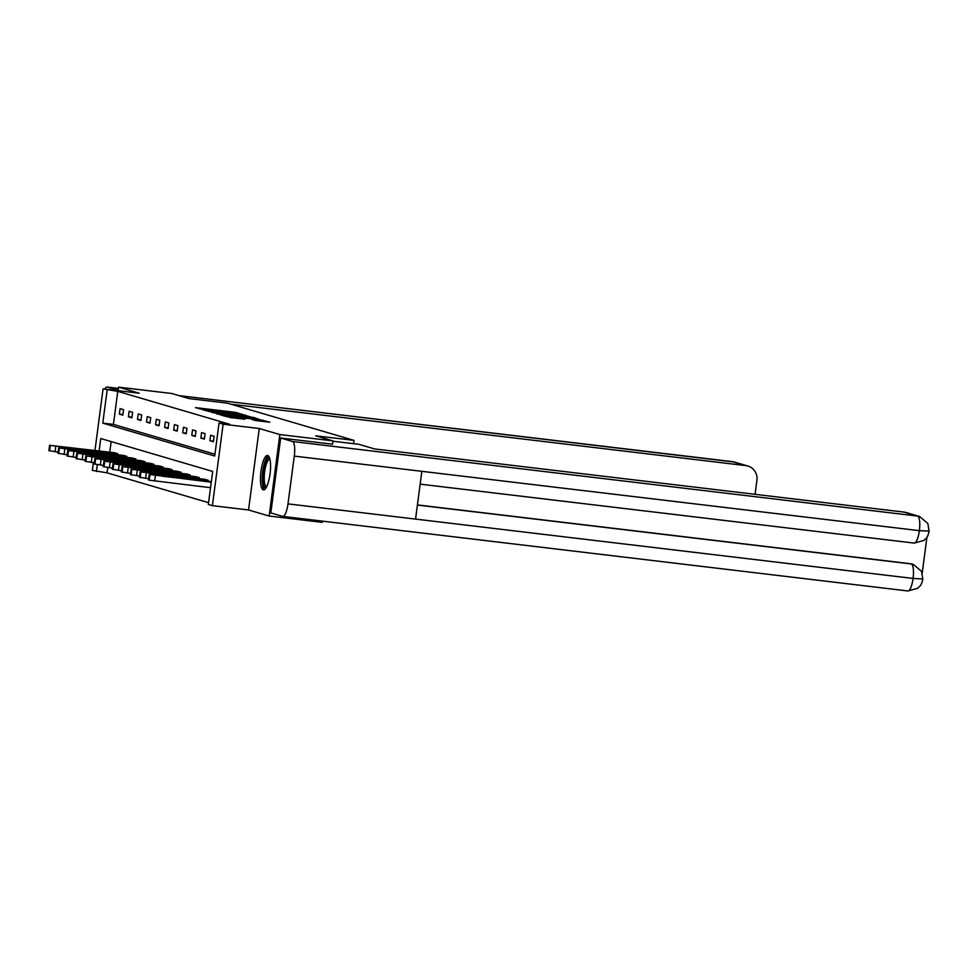 <?xml version="1.0" encoding="UTF-8"?>
<svg xmlns="http://www.w3.org/2000/svg" width="978" height="978" viewBox="0 0 978 978"><rect width="100%" height="100%" fill="white"/><g stroke="black" fill="none" stroke-linecap="round" stroke-linejoin="round"><path stroke-width="1.47" d="M242.324 414.379L234.671 412.239L195.514 407.643L203.497 409.745L242.324 414.379M267.776 455.467A17.335 4.658 -83.2 0 0 267.569 455.43A17.335 4.658 -83.2 0 0 260.93 471.702A17.335 4.658 -83.2 0 0 263.253 489.819A17.335 4.658 -83.2 0 0 263.461 489.868A17.335 4.658 -83.2 0 0 270.087 473.584A17.335 4.658 -83.2 0 0 267.776 455.467M255.001 420.418L269.794 422.215L260.344 419.782L221.175 415.185L230.637 417.606L244.879 419.207L225.722 415.98L254.72 419.244L262.031 420.454L252.055 419.538L255.001 420.418M322.459 521.14L322.3 522.362L269.146 516.029L279.867 434.562L333.021 440.895L315.723 435.809L353.999 440.381L227.336 403.144L189.06 398.584L171.761 393.498L118.607 387.154L139.218 393.217L103.069 388.902L117.763 391.371L229.683 424.269L219.06 422.997L223.118 424.195L212.397 505.663L208.326 504.465L212.678 471.433L100.758 438.535L99.133 450.907M279.867 434.562L259.268 428.498L223.118 424.195M250.478 416.885L242.617 414.574L203.461 409.978L212.911 412.398L250.478 416.885M254.133 417.594L259.341 419.489L221.774 415.002L216.162 413.706L232.605 415.161L212.177 412.545L251.48 417.178L254.133 417.594L253.974 418.853M333.021 440.895L332.581 444.232M118.607 387.154L118.142 390.699M353.559 443.694L353.999 440.381M117.763 391.371L113.424 424.391L214.94 454.232M119.353 414.134L122.837 415.161L123.558 409.648L120.074 408.633L119.353 414.134L122.922 414.562M128.411 416.799L131.896 417.814L132.617 412.313L129.133 411.286L128.411 416.799L131.969 417.215M137.47 419.452L140.954 420.479L141.676 414.978L138.191 413.951L137.47 419.452L141.028 419.88M146.517 422.117L150.001 423.144L150.734 417.63L147.25 416.616L146.517 422.117L150.086 422.545M155.575 424.782L159.059 425.797L159.781 420.296L156.297 419.269L155.575 424.782L159.133 425.198M164.634 427.435L168.118 428.462L168.839 422.961L165.355 421.934L164.634 427.435L168.192 427.863M173.693 430.1L177.177 431.127L177.898 425.626L174.414 424.599L173.693 430.1L177.25 430.528M182.739 432.765L186.223 433.792L186.957 428.278L183.473 427.264L182.739 432.765L186.309 433.193M191.798 435.43L195.282 436.445L196.003 430.943L192.519 429.917L191.798 435.43L195.356 435.846M200.857 438.083L204.341 439.11L205.062 433.609L201.578 432.582L200.857 438.083L204.414 438.511M209.915 440.748L213.4 441.775L214.121 436.274L210.637 435.247L209.915 440.748L213.473 441.176M107.751 467.508L107.042 472.839L208.571 502.68M111.162 441.591L109.768 452.178M114.279 452.716L117.763 453.682L117.629 454.697M123.326 455.381L126.822 456.347L126.688 457.362M132.385 458.034L135.881 459.012L135.746 460.015M141.443 460.699L144.927 461.677L144.793 462.68M150.502 463.364L153.986 464.33L153.852 465.345M159.548 466.017L163.045 466.995L162.91 468.01M168.607 468.682L172.104 469.66L171.969 470.662M177.666 471.347L181.15 472.325L181.016 473.328M186.725 474.012L190.209 474.978L190.074 475.993M195.771 476.665L199.267 477.643L199.133 478.645M204.83 479.33L208.326 480.308L208.192 481.31M259.268 428.498L248.534 509.966L269.146 516.029M248.534 509.966L212.397 505.663M107.042 472.839L92.348 470.369L93.362 462.643M107.14 390.1L102.788 423.132L214.708 456.017L219.06 422.997M94.976 450.418L103.069 388.902M97.323 464.648L96.419 471.567M113.424 424.391L102.788 423.132M242.984 414.819L207.03 410.515L242.984 414.819M248.803 417.533L235.453 415.479L248.803 417.533L248.705 418.217M117.47 453.596L50.355 445.393L114.573 452.753M58.118 452.117L48.9 450.65L49.621 445.149M62.91 447.007L75.709 448.413L62.91 447.007M266.199 487.582A15 4.034 96.8 0 1 262.85 477.24A15 4.034 96.8 0 1 266.945 459.403A15 4.034 96.8 0 1 269.683 458.291M269.928 459.183A13.888 3.729 -83.2 0 0 269.916 459.183A13.888 3.729 -83.2 0 0 268.033 460.528A13.888 3.729 -83.2 0 0 264.28 475.809A13.888 3.729 -83.2 0 0 266.627 486.775L266.627 486.775M268.449 455.895A17.225 4.633 -83.2 0 0 266.908 457.411A17.225 4.633 -83.2 0 0 262.361 474.953A17.225 4.633 -83.2 0 0 264.427 489.623M107.25 387.068A13.668 3.667 -83.2 0 0 107.091 387.031L118.448 388.388L107.25 387.068L118.204 390.283M107.091 387.031A13.668 3.667 -83.2 0 0 104.78 389.11M755.065 494.318L756.911 480.345A13.337 12.836 106.4 0 0 745.896 465.614L732.339 461.628L178.986 395.625M230.808 404.171L745.896 465.614M332.985 441.237L358.938 444.33L374.611 448.939L904.014 512.093A13.337 12.836 -73.6 0 1 906.044 512.509L919.589 516.482A13.337 12.836 -73.6 0 0 917.572 516.066L904.014 512.093M287.984 503.878L415.552 519.098L421.848 471.323L294.28 456.103L287.984 503.878A13.668 3.667 -83.2 0 1 282.789 516.408A13.668 3.667 -83.2 0 1 282.63 516.372L270.82 512.9L280.674 438.034L332.593 444.195M294.28 456.103A13.668 3.667 -83.2 0 0 292.483 441.506L280.674 438.034M922.217 573.01L926.936 537.154M417.423 504.917L910.481 563.731A13.337 12.836 -73.6 0 1 912.498 564.147L910.481 563.731M914.014 543.047A13.668 3.667 -83.2 0 0 914.185 543.083A13.668 3.667 -83.2 0 0 919.357 530.663L928.648 531.054M907.718 590.932A13.668 3.667 -83.2 0 0 907.877 590.969A13.668 3.667 -83.2 0 0 913.073 578.438L922.34 578.939M126.529 456.261L59.413 448.058L123.631 455.406M67.164 454.77L57.959 453.315L58.68 447.814M71.956 449.66L84.768 451.078L71.956 449.66M135.587 458.926L67.885 450.552L132.678 458.071M76.223 457.435L67.005 455.98L67.739 450.479M81.015 452.325L93.815 453.731L81.015 452.325M144.646 461.592L76.944 453.205L141.737 460.736M85.282 460.1L76.064 458.645L76.797 453.132M90.074 454.99L102.873 456.396L90.074 454.99M153.693 464.244L86.577 456.041L150.795 463.401M94.34 462.765L85.123 461.298L85.844 455.797M99.133 457.643L111.932 459.061L99.133 457.643M162.751 466.909L95.636 458.706L159.854 466.054M103.387 465.418L94.181 463.963L94.903 458.462M108.179 460.308L120.991 461.714L108.179 460.308M171.81 469.574L104.108 461.188L168.901 468.719M112.446 468.083L103.228 466.628L103.961 461.115M117.238 462.973L130.037 464.379L117.238 462.973M180.869 472.24L113.167 463.853L177.959 471.384M121.504 470.748L112.287 469.281L113.008 463.78M126.296 465.638L139.096 467.044L126.296 465.638M189.915 474.892L122.8 466.689L187.018 474.037M130.563 473.401L121.345 471.946L122.067 466.445M135.355 468.291L148.155 469.709L135.355 468.291M198.974 477.557L131.859 469.354L196.077 476.702M139.609 476.066L130.404 474.611L131.125 469.11M144.402 470.956L157.213 472.362L144.402 470.956M208.033 480.222L140.331 471.836L205.123 479.367M148.668 478.731L139.451 477.276L140.184 471.763M153.46 473.621L166.26 475.027L153.46 473.621M211.26 482.191L149.231 474.428L211.334 481.689M210.539 487.692L149.243 480.174L148.509 479.929L149.231 474.428M162.519 476.286L175.319 477.692L162.519 476.286M234.573 412.96L234.671 412.239M237.226 413.376L237.324 412.655M245.111 416.237L245.27 414.99M216.321 412.814L216.407 412.117M238.864 415.503L238.95 414.806M232.898 416.335L232.996 415.638M235.38 416.628L235.527 415.516M237.324 416.86L237.434 416.078M240.001 417.178L240.087 416.494M257.679 420.833L257.764 420.149M232.947 417.887L233.033 417.19M239.255 418.645L239.353 417.948M262.825 421.457L262.996 420.198M55.77 446.237L55.049 451.75M49.78 445.222L49.059 450.724M50.355 445.393L49.633 450.895M747.913 466.029L734.356 462.044A13.337 12.836 -73.6 0 0 732.339 461.628A13.668 3.667 -83.2 0 0 732.18 461.592A13.668 3.667 -83.2 0 0 732.009 461.592M292.483 441.506L917.572 516.066A13.668 3.667 -83.2 0 1 919.357 530.663L421.848 471.323M417.398 505.051L911.264 563.964A13.668 3.667 -83.2 0 1 913.073 578.438L415.552 519.098M64.829 448.902L64.108 454.403M58.839 447.887L58.105 453.389M59.413 448.058L58.692 453.56M73.888 451.567L73.167 457.068M67.885 450.552L67.164 456.054M68.472 450.724L67.751 456.225M82.947 454.232L82.213 459.733M76.944 453.205L76.223 458.719M77.531 453.376L76.797 458.878M91.993 456.885L91.272 462.398M86.003 455.87L85.282 461.371M86.577 456.041L85.856 461.543M101.052 459.55L100.331 465.051M95.062 458.535L94.328 464.037M95.636 458.706L94.915 464.208M110.111 462.215L109.377 467.716M104.108 461.188L103.387 466.702M104.695 461.359L103.974 466.873M119.169 464.88L118.436 470.381M113.167 463.853L112.446 469.354M113.754 464.024L113.02 469.526M128.216 467.533L127.495 473.046M122.226 466.518L121.504 472.019M122.8 466.689L122.079 472.191M137.275 470.198L136.553 475.699M131.284 469.183L130.551 474.685M131.859 469.354L131.138 474.856M146.333 472.863L145.6 478.364M140.331 471.836L139.609 477.35M140.918 472.007L140.196 477.521M155.38 475.516L154.658 481.029M149.389 474.501L148.668 480.002M149.976 474.672L149.243 480.174M243.925 416.102L244.048 415.185M234.488 416.518L234.586 415.76M252.947 418.731L253.07 417.838M235.295 416.616L235.453 415.479M261.908 421.347L262.031 420.454M178.901 395.601L734.356 462.044M282.789 516.408L907.877 590.969L917.511 588.365L919.772 586.213C920.909 585.406 921.912 583.071 922.804 579.233L921.545 571.36L913.293 564.379M420.149 484.147L914.185 543.083L923.88 540.431L926.117 538.255C927.23 537.472 928.22 535.174 929.1 531.372L927.841 523.462L919.589 516.482"/></g></svg>
